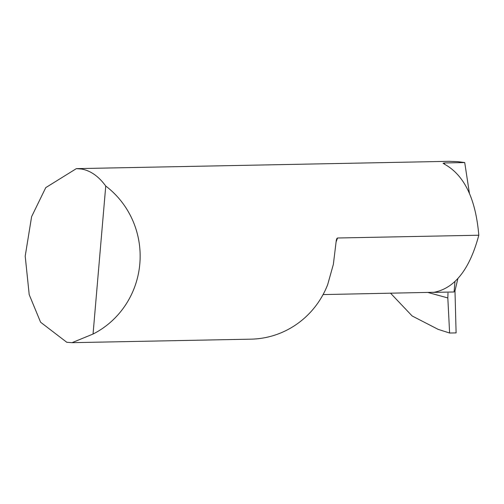 <?xml version="1.0" encoding="UTF-8"?>
<svg xmlns="http://www.w3.org/2000/svg" width="504" height="504" viewBox="0 0 504 504"><rect width="100%" height="100%" fill="white"/><g stroke="black" fill="none" stroke-linecap="round" stroke-linejoin="round"><path stroke-width="0.76" d="M457.834 278.737L454.986 290.852L454.167 290.871L454.986 290.852L456.107 332.898L449.612 333.024L447.823 297.94L428.11 292.522M390.606 293.259L412.159 315.976L438.159 329.364L449.612 333.024M454.167 290.871L454.986 290.852L456.107 332.898L449.612 333.024L447.823 297.927L448.006 293.019L447.823 297.94M433.024 292.389L454.072 291.974L454.954 281.679M76.343 168.638L45.751 187.633L31.607 216.67L25.2 256.139L29.207 294.657L40.591 322.22L66.774 342.273L72.022 342.676L93.051 334.045A86.959 84.483 -91.1 0 0 105.745 186.039C98.702 176.375 90.663 170.711 81.623 169.042L76.343 168.638L448.932 161.324L457.947 161.658L464.719 162.553L444.578 162.943L443.079 163.264L445.095 164.531C464.518 175.6 475.751 199.162 478.8 235.229C469.747 269.186 454.86 288.2 434.146 292.282L323.07 294.582M478.8 235.229L337.529 238.001A86.959 84.483 88.9 0 1 335.985 242.147M72.236 342.67L250.948 339.161A86.959 84.483 -91.1 0 0 327.669 284.653L333.364 264.329L336.307 240.181L336.911 238.423L337.529 238.001M93.051 334.045L105.745 186.039M464.719 162.553L469.375 193.045M444.578 162.943L444.471 164.228"/></g></svg>

